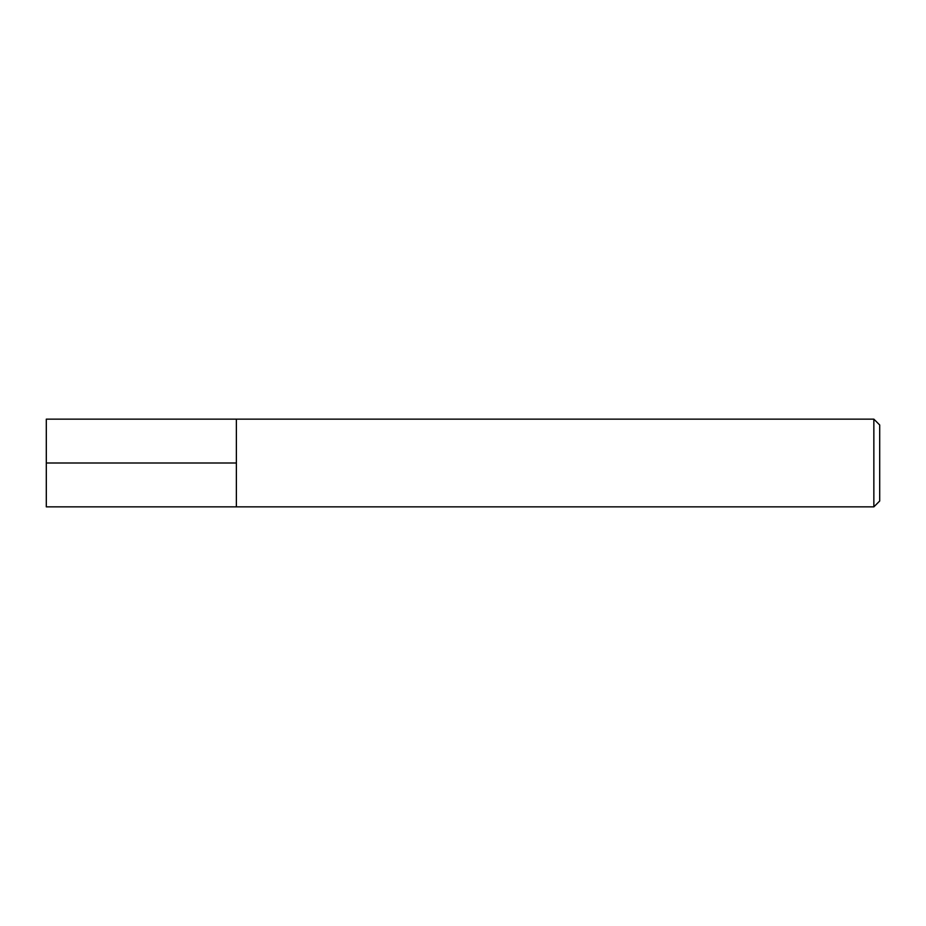<?xml version="1.0" encoding="UTF-8"?>
<svg xmlns="http://www.w3.org/2000/svg" width="926" height="926" viewBox="0 0 926 926"><rect width="100%" height="100%" fill="white"/><g stroke="black" fill="none" stroke-linecap="round" stroke-linejoin="round"><path stroke-width="1.39" d="M46.3 463L46.3 419.142L236.373 419.142L236.373 506.858L873.855 506.858L873.855 419.142L236.373 419.142L236.373 506.858L46.3 506.858L46.3 463L236.373 463M873.855 419.142L879.7 424.988L879.7 501.012L873.855 506.858"/></g></svg>
